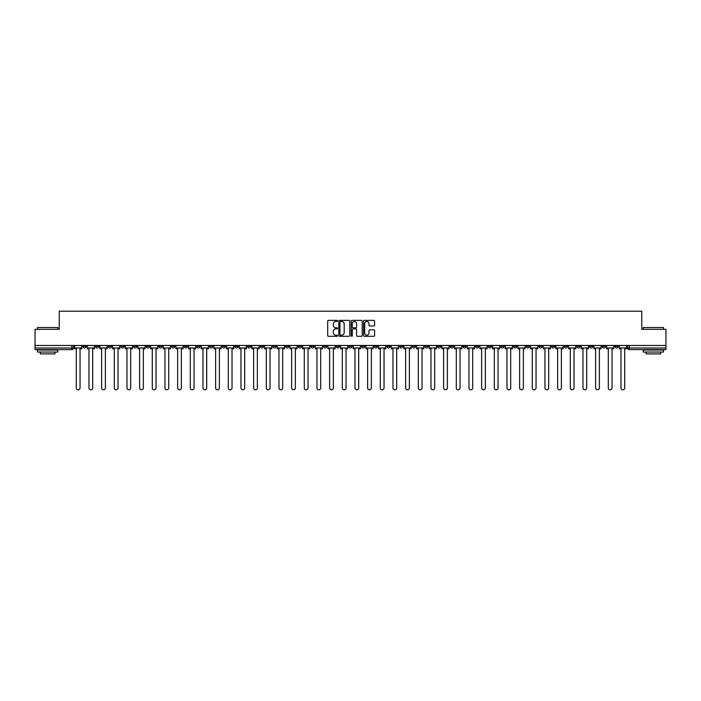 <?xml version="1.0" encoding="UTF-8"?>
<svg xmlns="http://www.w3.org/2000/svg" width="701" height="701" viewBox="0 0 701 701"><rect width="100%" height="100%" fill="white"/><g stroke="black" fill="none" stroke-linecap="round" stroke-linejoin="round"><path stroke-width="1.05" d="M337.505 320.918A0.561 0.561 0 0 0 336.953 320.366L328.48 320.366A0.797 0.797 0 0 0 327.682 321.163L327.682 335.507A0.797 0.797 0 0 0 328.48 336.305L336.953 336.305A0.561 0.561 0 0 0 337.505 335.744A0.561 0.561 0 0 0 336.953 335.183L335.858 335.183A2.55 2.55 0 0 1 333.308 332.633L333.308 331.442A2.55 2.55 0 0 1 335.858 328.892L336.953 328.892A0.561 0.561 0 0 0 337.505 328.331A0.561 0.561 0 0 0 336.953 327.779L335.858 327.779A2.55 2.55 0 0 1 333.308 325.229L333.308 324.028A2.55 2.55 0 0 1 335.858 321.479L336.953 321.479A0.561 0.561 0 0 0 337.505 320.918M500.873 345.462L500.873 346.355L504.124 346.355A1.621 1.621 0 0 1 502.503 347.985A1.621 1.621 0 0 1 500.873 346.355L500.873 345.462M424.876 345.462L424.876 346.355L428.127 346.355A1.621 1.621 0 0 1 426.497 347.985A1.621 1.621 0 0 1 424.876 346.355L424.876 345.462M412.206 345.462L412.206 346.355L415.456 346.355A1.621 1.621 0 0 1 413.835 347.985A1.621 1.621 0 0 1 412.206 346.355L412.206 345.462M336.208 345.462L336.208 346.355L339.459 346.355A1.621 1.621 0 0 1 337.829 347.985A1.621 1.621 0 0 1 336.208 346.355L336.208 345.462M323.547 345.462L323.547 346.355L326.789 346.355A1.621 1.621 0 0 1 325.168 347.985A1.621 1.621 0 0 1 323.547 346.355L323.547 345.462M310.876 345.462L310.876 346.355L314.127 346.355A1.621 1.621 0 0 1 312.497 347.985A1.621 1.621 0 0 1 310.876 346.355L310.876 345.462M285.544 345.462L285.544 346.355L288.794 346.355A1.621 1.621 0 0 1 287.165 347.985A1.621 1.621 0 0 1 285.544 346.355L285.544 345.462M260.211 346.355L260.211 345.462L260.211 346.355A1.621 1.621 0 0 0 261.832 347.985A1.621 1.621 0 0 1 260.211 346.355L263.453 346.355A1.621 1.621 0 0 1 261.832 347.985A1.621 1.621 0 0 0 263.453 346.355L263.453 345.462L263.453 346.355M247.541 346.355L247.541 345.462L247.541 346.355A1.621 1.621 0 0 0 249.17 347.985A1.621 1.621 0 0 1 247.541 346.355L250.792 346.355A1.621 1.621 0 0 1 249.17 347.985M234.879 346.355L234.879 345.462L234.879 346.355A1.621 1.621 0 0 0 236.5 347.985A1.621 1.621 0 0 1 234.879 346.355L238.121 346.355A1.621 1.621 0 0 1 236.5 347.985A1.621 1.621 0 0 0 238.121 346.355L238.121 345.462L238.121 346.355M222.208 345.462L222.208 346.355L225.459 346.355A1.621 1.621 0 0 1 223.829 347.985A1.621 1.621 0 0 1 222.208 346.355L222.208 345.462M209.546 345.462L209.546 346.355L212.789 346.355A1.621 1.621 0 0 1 211.167 347.985A1.621 1.621 0 0 1 209.546 346.355L209.546 345.462M196.876 345.462L196.876 346.355L200.127 346.355A1.621 1.621 0 0 1 198.497 347.985A1.621 1.621 0 0 1 196.876 346.355L196.876 345.462M184.205 346.355L184.205 345.462L184.205 346.355A1.621 1.621 0 0 0 185.835 347.985A1.621 1.621 0 0 1 184.205 346.355L187.456 346.355A1.621 1.621 0 0 1 185.835 347.985M158.873 346.355L158.873 345.462L158.873 346.355A1.621 1.621 0 0 0 160.503 347.985A1.621 1.621 0 0 1 158.873 346.355L162.124 346.355A1.621 1.621 0 0 1 160.503 347.985A1.621 1.621 0 0 0 162.124 346.355L162.124 345.462L162.124 346.355M146.211 346.355L146.211 345.462L146.211 346.355A1.621 1.621 0 0 0 147.832 347.985A1.621 1.621 0 0 1 146.211 346.355L149.453 346.355A1.621 1.621 0 0 1 147.832 347.985A1.621 1.621 0 0 0 149.453 346.355L149.453 345.462L149.453 346.355M133.541 346.355L133.541 345.462L133.541 346.355A1.621 1.621 0 0 0 135.162 347.985A1.621 1.621 0 0 1 133.541 346.355L136.791 346.355A1.621 1.621 0 0 1 135.162 347.985A1.621 1.621 0 0 0 136.791 346.355L136.791 345.462L136.791 346.355M120.879 346.355L120.879 345.462L120.879 346.355A1.621 1.621 0 0 0 122.5 347.985A1.621 1.621 0 0 1 120.879 346.355L124.121 346.355A1.621 1.621 0 0 1 122.5 347.985M108.208 346.355L108.208 345.462L108.208 346.355A1.621 1.621 0 0 0 109.829 347.985A1.621 1.621 0 0 1 108.208 346.355L111.459 346.355A1.621 1.621 0 0 1 109.829 347.985A1.621 1.621 0 0 0 111.459 346.355L111.459 345.462L111.459 346.355M95.538 346.355L95.538 345.462L95.538 346.355A1.621 1.621 0 0 0 97.167 347.985A1.621 1.621 0 0 1 95.538 346.355L98.788 346.355A1.621 1.621 0 0 1 97.167 347.985A1.621 1.621 0 0 0 98.788 346.355L98.788 345.462L98.788 346.355M373.791 325.983A0.797 0.797 0 0 0 374.588 325.185L374.588 321.163A0.797 0.797 0 0 0 373.791 320.366L364.389 320.366A0.797 0.797 0 0 0 363.591 321.163L363.591 335.507A0.797 0.797 0 0 0 364.389 336.305L373.791 336.305A0.797 0.797 0 0 0 374.588 335.507L374.588 330.644A0.797 0.797 0 0 0 373.791 329.847L369.769 329.847A0.797 0.797 0 0 0 368.971 330.644L368.971 333.054A2.129 2.129 0 0 1 366.842 335.183A2.129 2.129 0 0 1 364.704 333.054L364.704 323.608A2.129 2.129 0 0 1 366.842 321.479A2.129 2.129 0 0 1 368.971 323.608L368.971 325.185A0.797 0.797 0 0 0 369.769 325.983L373.791 325.983M35.05 345.462L35.05 329.304L59.243 329.304L59.243 311.2L641.757 311.2L641.757 329.304L665.95 329.304L665.95 345.462L35.05 345.462L35.05 347.985L73.456 347.985L73.456 345.462L73.456 347.985A1.621 1.621 0 0 1 71.835 349.606L35.05 349.606L35.05 347.985M349.799 321.163A0.797 0.797 0 0 0 349.002 320.366L339.599 320.366A0.797 0.797 0 0 0 338.802 321.163L338.802 335.507A0.797 0.797 0 0 0 339.599 336.305L349.002 336.305A0.797 0.797 0 0 0 349.799 335.507L349.799 321.163M351.998 320.366L361.401 320.366A0.797 0.797 0 0 1 362.198 321.163L362.198 335.507A0.797 0.797 0 0 1 361.401 336.305L357.37 336.305A0.797 0.797 0 0 1 356.581 335.507L356.581 329.689A0.797 0.797 0 0 0 355.784 328.892L353.111 328.892A0.797 0.797 0 0 0 352.314 329.689L352.314 335.744A0.561 0.561 0 0 1 351.753 336.305A0.561 0.561 0 0 1 351.201 335.744L351.201 321.163A0.797 0.797 0 0 1 351.998 320.366M627.544 345.462L627.544 347.985L665.95 347.985L665.95 349.606L629.165 349.606A1.621 1.621 0 0 1 627.544 347.985M665.95 345.462L665.95 347.985M618.124 345.462L618.124 346.355A1.621 1.621 0 0 1 616.503 347.985A1.621 1.621 0 0 1 614.873 346.355L618.124 346.355M614.873 345.462L614.873 346.355M605.462 345.462L605.462 346.355A1.621 1.621 0 0 1 603.833 347.985A1.621 1.621 0 0 1 602.212 346.355A1.621 1.621 0 0 0 603.833 347.985A1.621 1.621 0 0 0 605.462 346.355L602.212 346.355L602.212 345.462M592.792 345.462L592.792 346.355A1.621 1.621 0 0 1 591.171 347.985A1.621 1.621 0 0 1 589.541 346.355L592.792 346.355M589.541 345.462L589.541 346.355M580.121 345.462L580.121 346.355A1.621 1.621 0 0 1 578.5 347.985A1.621 1.621 0 0 1 576.879 346.355L580.121 346.355M576.879 345.462L576.879 346.355M567.46 346.355L567.46 345.462L567.46 346.355A1.621 1.621 0 0 1 565.838 347.985A1.621 1.621 0 0 1 564.209 346.355L567.46 346.355A1.621 1.621 0 0 1 565.838 347.985M564.209 345.462L564.209 346.355M554.789 345.462L554.789 346.355A1.621 1.621 0 0 1 553.168 347.985A1.621 1.621 0 0 1 551.547 346.355A1.621 1.621 0 0 0 553.168 347.985M551.547 345.462L551.547 346.355L554.789 346.355M542.127 345.462L542.127 346.355A1.621 1.621 0 0 1 540.497 347.985A1.621 1.621 0 0 1 538.876 346.355L542.127 346.355A1.621 1.621 0 0 1 540.497 347.985M538.876 345.462L538.876 346.355M529.457 345.462L529.457 346.355A1.621 1.621 0 0 1 527.835 347.985A1.621 1.621 0 0 1 526.214 346.355A1.621 1.621 0 0 0 527.835 347.985M526.214 345.462L526.214 346.355L529.457 346.355M516.795 345.462L516.795 346.355A1.621 1.621 0 0 1 515.165 347.985A1.621 1.621 0 0 1 513.544 346.355L516.795 346.355M513.544 345.462L513.544 346.355M504.124 345.462L504.124 346.355A1.621 1.621 0 0 1 502.503 347.985M491.454 345.462L491.454 346.355A1.621 1.621 0 0 1 489.833 347.985A1.621 1.621 0 0 1 488.211 346.355L491.454 346.355M488.211 345.462L488.211 346.355M478.792 345.462L478.792 346.355A1.621 1.621 0 0 1 477.171 347.985A1.621 1.621 0 0 1 475.541 346.355L478.792 346.355M475.541 345.462L475.541 346.355M466.121 345.462L466.121 346.355A1.621 1.621 0 0 1 464.5 347.985A1.621 1.621 0 0 1 462.879 346.355A1.621 1.621 0 0 0 464.5 347.985M462.879 345.462L462.879 346.355L466.121 346.355M453.459 345.462L453.459 346.355A1.621 1.621 0 0 1 451.83 347.985A1.621 1.621 0 0 1 450.208 346.355L453.459 346.355M450.208 345.462L450.208 346.355M440.789 345.462L440.789 346.355A1.621 1.621 0 0 1 439.168 347.985A1.621 1.621 0 0 1 437.547 346.355L440.789 346.355M437.547 345.462L437.547 346.355M428.127 345.462L428.127 346.355M415.456 345.462L415.456 346.355L415.456 345.462M402.795 345.462L402.795 346.355A1.621 1.621 0 0 1 401.165 347.985A1.621 1.621 0 0 1 399.544 346.355L402.795 346.355M399.544 345.462L399.544 346.355M390.124 345.462L390.124 346.355A1.621 1.621 0 0 1 388.503 347.985A1.621 1.621 0 0 1 386.873 346.355L390.124 346.355M386.873 345.462L386.873 346.355M377.453 345.462L377.453 346.355A1.621 1.621 0 0 1 375.832 347.985A1.621 1.621 0 0 1 374.211 346.355L377.453 346.355M374.211 345.462L374.211 346.355M364.792 345.462L364.792 346.355A1.621 1.621 0 0 1 363.171 347.985A1.621 1.621 0 0 1 361.541 346.355L364.792 346.355M361.541 345.462L361.541 346.355M352.121 345.462L352.121 346.355A1.621 1.621 0 0 1 350.5 347.985A1.621 1.621 0 0 1 348.879 346.355L352.121 346.355M348.879 345.462L348.879 346.355M339.459 345.462L339.459 346.355A1.621 1.621 0 0 1 337.829 347.985M326.789 345.462L326.789 346.355M314.127 346.355L314.127 345.462L314.127 346.355A1.621 1.621 0 0 1 312.497 347.985M301.456 345.462L301.456 346.355A1.621 1.621 0 0 1 299.835 347.985A1.621 1.621 0 0 1 298.205 346.355A1.621 1.621 0 0 0 299.835 347.985A1.621 1.621 0 0 0 301.456 346.355L298.205 346.355L298.205 345.462M288.794 346.355L288.794 345.462L288.794 346.355A1.621 1.621 0 0 1 287.165 347.985M276.124 345.462L276.124 346.355A1.621 1.621 0 0 1 274.503 347.985A1.621 1.621 0 0 1 272.873 346.355A1.621 1.621 0 0 0 274.503 347.985M272.873 345.462L272.873 346.355L276.124 346.355M250.792 345.462L250.792 346.355L250.792 345.462M225.459 346.355L225.459 345.462L225.459 346.355A1.621 1.621 0 0 1 223.829 347.985M212.789 346.355L212.789 345.462L212.789 346.355A1.621 1.621 0 0 1 211.167 347.985M200.127 346.355L200.127 345.462L200.127 346.355A1.621 1.621 0 0 1 198.497 347.985M187.456 345.462L187.456 346.355L187.456 345.462M174.786 346.355L174.786 345.462L174.786 346.355A1.621 1.621 0 0 1 173.165 347.985A1.621 1.621 0 0 1 171.543 346.355L174.786 346.355A1.621 1.621 0 0 1 173.165 347.985M171.543 345.462L171.543 346.355M124.121 345.462L124.121 346.355L124.121 345.462M86.127 345.462L86.127 346.355A1.621 1.621 0 0 1 84.497 347.985A1.621 1.621 0 0 1 82.876 346.355A1.621 1.621 0 0 0 84.497 347.985A1.621 1.621 0 0 0 86.127 346.355L86.127 345.462M82.876 345.462L82.876 346.355L86.127 346.355M71.835 345.462L71.835 349.606A1.621 1.621 0 0 0 73.456 347.985M340.476 321.479A0.561 0.561 0 0 0 339.924 322.039L339.924 334.631A0.561 0.561 0 0 0 340.476 335.183L341.632 335.183A2.55 2.55 0 0 0 344.182 332.633L344.182 324.028A2.55 2.55 0 0 0 341.632 321.479L340.476 321.479M356.581 323.652A2.129 2.129 0 0 0 354.443 321.522A2.129 2.129 0 0 0 352.314 323.652L352.314 326.981A0.797 0.797 0 0 0 353.111 327.779L355.784 327.779A0.797 0.797 0 0 0 356.581 326.981L356.581 323.652M74.551 347.985L74.551 348.791L76.295 348.791L76.295 387.933A1.866 1.866 0 0 0 78.162 389.8A1.866 1.866 0 0 0 80.037 387.933L80.037 348.791L81.78 348.791L81.78 347.985L74.551 347.985L74.551 345.462M81.78 347.985L81.78 345.462M87.222 347.985L87.222 348.791L88.966 348.791L88.966 387.933A1.866 1.866 0 0 0 90.832 389.8A1.866 1.866 0 0 0 92.698 387.933L92.698 348.791L94.442 348.791L94.442 347.985L87.222 347.985L87.222 345.462M94.442 347.985L94.442 345.462M99.884 347.985L99.884 348.791L101.627 348.791L101.627 387.933A1.866 1.866 0 0 0 103.503 389.8A1.866 1.866 0 0 0 105.369 387.933L105.369 348.791L107.113 348.791L107.113 347.985L99.884 347.985L99.884 345.462M107.113 347.985L107.113 345.462M112.554 347.985L112.554 348.791L114.298 348.791L114.298 387.933A1.866 1.866 0 0 0 116.164 389.8A1.866 1.866 0 0 0 118.031 387.933L118.031 348.791L119.775 348.791L119.775 347.985L112.554 347.985L112.554 345.462M119.775 347.985L119.775 345.462M125.216 347.985L125.216 348.791L126.969 348.791L126.969 387.933A1.866 1.866 0 0 0 128.835 389.8A1.866 1.866 0 0 0 130.701 387.933L130.701 348.791L132.445 348.791L132.445 347.985L125.216 347.985L125.216 345.462M132.445 347.985L132.445 345.462M137.887 347.985L137.887 348.791L139.63 348.791L139.63 387.933A1.866 1.866 0 0 0 141.497 389.8A1.866 1.866 0 0 0 143.363 387.933L143.363 348.791L145.116 348.791L145.116 347.985L137.887 347.985L137.887 345.462M145.116 347.985L145.116 345.462M37.486 327.525L57.789 327.525L37.486 327.525L37.486 329.304M57.789 352.042L37.486 352.042L37.486 350.009L57.789 350.009L57.789 352.042M54.941 352.042L54.941 353.909L40.325 353.909L40.325 352.042M643.211 327.525L663.514 327.525L643.211 327.525L643.211 329.304M663.514 352.042L643.211 352.042L643.211 350.009L663.514 350.009L663.514 352.042M660.675 352.042L660.675 353.909L646.059 353.909L646.059 352.042M150.549 347.985L150.549 348.791L152.301 348.791L152.301 387.933A1.866 1.866 0 0 0 154.167 389.8A1.866 1.866 0 0 0 156.034 387.933L156.034 348.791L157.778 348.791L157.778 347.985L150.549 347.985L150.549 345.462M157.778 347.985L157.778 345.462M163.219 347.985L163.219 348.791L164.963 348.791L164.963 387.933A1.866 1.866 0 0 0 166.829 389.8A1.866 1.866 0 0 0 168.704 387.933L168.704 348.791L170.448 348.791L170.448 347.985L163.219 347.985L163.219 345.462M170.448 347.985L170.448 345.462M175.89 347.985L175.89 348.791L177.633 348.791L177.633 387.933A1.866 1.866 0 0 0 179.5 389.8A1.866 1.866 0 0 0 181.366 387.933L181.366 348.791L183.11 348.791L183.11 347.985L175.89 347.985L175.89 345.462M183.11 347.985L183.11 345.462M188.551 347.985L188.551 348.791L190.295 348.791L190.295 387.933A1.866 1.866 0 0 0 192.17 389.8A1.866 1.866 0 0 0 194.037 387.933L194.037 348.791L195.781 348.791L195.781 347.985L188.551 347.985L188.551 345.462M195.781 347.985L195.781 345.462M201.222 347.985L201.222 348.791L202.966 348.791L202.966 387.933A1.866 1.866 0 0 0 204.832 389.8A1.866 1.866 0 0 0 206.699 387.933L206.699 348.791L208.442 348.791L208.442 347.985L201.222 347.985L201.222 345.462M208.442 347.985L208.442 345.462M213.884 347.985L213.884 348.791L215.628 348.791L215.628 387.933A1.866 1.866 0 0 0 217.503 389.8A1.866 1.866 0 0 0 219.369 387.933L219.369 348.791L221.113 348.791L221.113 347.985L213.884 347.985L213.884 345.462M221.113 347.985L221.113 345.462M226.554 347.985L226.554 348.791L228.298 348.791L228.298 387.933A1.866 1.866 0 0 0 230.165 389.8A1.866 1.866 0 0 0 232.031 387.933L232.031 348.791L233.784 348.791L233.784 347.985L226.554 347.985L226.554 345.462M233.784 347.985L233.784 345.462M239.216 347.985L239.216 348.791L240.969 348.791L240.969 387.933A1.866 1.866 0 0 0 242.835 389.8A1.866 1.866 0 0 0 244.702 387.933L244.702 348.791L246.445 348.791L246.445 347.985L239.216 347.985L239.216 345.462M246.445 347.985L246.445 345.462M251.887 347.985L251.887 348.791L253.631 348.791L253.631 387.933A1.866 1.866 0 0 0 255.497 389.8A1.866 1.866 0 0 0 257.363 387.933L257.363 348.791L259.116 348.791L259.116 347.985L251.887 347.985L251.887 345.462M259.116 347.985L259.116 345.462M264.557 347.985L264.557 348.791L266.301 348.791L266.301 387.933A1.866 1.866 0 0 0 268.168 389.8A1.866 1.866 0 0 0 270.034 387.933L270.034 348.791L271.778 348.791L271.778 347.985L264.557 347.985L264.557 345.462M271.778 347.985L271.778 345.462M277.219 347.985L277.219 348.791L278.963 348.791L278.963 387.933A1.866 1.866 0 0 0 280.829 389.8A1.866 1.866 0 0 0 282.705 387.933L282.705 348.791L284.448 348.791L284.448 347.985L277.219 347.985L277.219 345.462M284.448 347.985L284.448 345.462M289.89 347.985L289.89 348.791L291.634 348.791L291.634 387.933A1.866 1.866 0 0 0 293.5 389.8A1.866 1.866 0 0 0 295.366 387.933L295.366 348.791L297.11 348.791L297.11 347.985L289.89 347.985L289.89 345.462M297.11 347.985L297.11 345.462M302.552 347.985L302.552 348.791L304.295 348.791L304.295 387.933A1.866 1.866 0 0 0 306.171 389.8A1.866 1.866 0 0 0 308.037 387.933L308.037 348.791L309.781 348.791L309.781 347.985L302.552 347.985L302.552 345.462M309.781 347.985L309.781 345.462M315.222 347.985L315.222 348.791L316.966 348.791L316.966 387.933A1.866 1.866 0 0 0 318.832 389.8A1.866 1.866 0 0 0 320.699 387.933L320.699 348.791L322.442 348.791L322.442 347.985L315.222 347.985L315.222 345.462M322.442 347.985L322.442 345.462M327.884 347.985L327.884 348.791L329.636 348.791L329.636 387.933A1.866 1.866 0 0 0 331.503 389.8A1.866 1.866 0 0 0 333.369 387.933L333.369 348.791L335.113 348.791L335.113 347.985L327.884 347.985L327.884 345.462M335.113 347.985L335.113 345.462M340.555 347.985L340.555 348.791L342.298 348.791L342.298 387.933A1.866 1.866 0 0 0 344.165 389.8A1.866 1.866 0 0 0 346.031 387.933L346.031 348.791L347.784 348.791L347.784 347.985L340.555 347.985L340.555 345.462M347.784 347.985L347.784 345.462M353.216 347.985L353.216 348.791L354.969 348.791L354.969 387.933A1.866 1.866 0 0 0 356.835 389.8A1.866 1.866 0 0 0 358.702 387.933L358.702 348.791L360.445 348.791L360.445 347.985L353.216 347.985L353.216 345.462M360.445 347.985L360.445 345.462M365.887 347.985L365.887 348.791L367.631 348.791L367.631 387.933A1.866 1.866 0 0 0 369.497 389.8A1.866 1.866 0 0 0 371.364 387.933L371.364 348.791L373.116 348.791L373.116 347.985L365.887 347.985L365.887 345.462M373.116 347.985L373.116 345.462M378.558 347.985L378.558 348.791L380.301 348.791L380.301 387.933A1.866 1.866 0 0 0 382.168 389.8A1.866 1.866 0 0 0 384.034 387.933L384.034 348.791L385.778 348.791L385.778 347.985L378.558 347.985L378.558 345.462M385.778 347.985L385.778 345.462M391.219 347.985L391.219 348.791L392.963 348.791L392.963 387.933A1.866 1.866 0 0 0 394.829 389.8A1.866 1.866 0 0 0 396.705 387.933L396.705 348.791L398.448 348.791L398.448 347.985L391.219 347.985L391.219 345.462M398.448 347.985L398.448 345.462M403.89 347.985L403.89 348.791L405.634 348.791L405.634 387.933A1.866 1.866 0 0 0 407.5 389.8A1.866 1.866 0 0 0 409.366 387.933L409.366 348.791L411.11 348.791L411.11 347.985L403.89 347.985L403.89 345.462M411.11 347.985L411.11 345.462M416.552 347.985L416.552 348.791L418.295 348.791L418.295 387.933A1.866 1.866 0 0 0 420.171 389.8A1.866 1.866 0 0 0 422.037 387.933L422.037 348.791L423.781 348.791L423.781 347.985L416.552 347.985L416.552 345.462M423.781 347.985L423.781 345.462M429.222 347.985L429.222 348.791L430.966 348.791L430.966 387.933A1.866 1.866 0 0 0 432.832 389.8A1.866 1.866 0 0 0 434.699 387.933L434.699 348.791L436.443 348.791L436.443 347.985L429.222 347.985L429.222 345.462M436.443 347.985L436.443 345.462M441.884 347.985L441.884 348.791L443.637 348.791L443.637 387.933A1.866 1.866 0 0 0 445.503 389.8A1.866 1.866 0 0 0 447.369 387.933L447.369 348.791L449.113 348.791L449.113 347.985L441.884 347.985L441.884 345.462M449.113 347.985L449.113 345.462M454.555 347.985L454.555 348.791L456.298 348.791L456.298 387.933A1.866 1.866 0 0 0 458.165 389.8A1.866 1.866 0 0 0 460.031 387.933L460.031 348.791L461.784 348.791L461.784 347.985L454.555 347.985L454.555 345.462M461.784 347.985L461.784 345.462M467.217 347.985L467.217 348.791L468.969 348.791L468.969 387.933A1.866 1.866 0 0 0 470.835 389.8A1.866 1.866 0 0 0 472.702 387.933L472.702 348.791L474.446 348.791L474.446 347.985L467.217 347.985L467.217 345.462M474.446 347.985L474.446 345.462M479.887 347.985L479.887 348.791L481.631 348.791L481.631 387.933A1.866 1.866 0 0 0 483.497 389.8A1.866 1.866 0 0 0 485.372 387.933L485.372 348.791L487.116 348.791L487.116 347.985L479.887 347.985L479.887 345.462M487.116 347.985L487.116 345.462M492.558 347.985L492.558 348.791L494.301 348.791L494.301 387.933A1.866 1.866 0 0 0 496.168 389.8A1.866 1.866 0 0 0 498.034 387.933L498.034 348.791L499.778 348.791L499.778 347.985L492.558 347.985L492.558 345.462M499.778 347.985L499.778 345.462M505.219 347.985L505.219 348.791L506.963 348.791L506.963 387.933A1.866 1.866 0 0 0 508.83 389.8A1.866 1.866 0 0 0 510.705 387.933L510.705 348.791L512.449 348.791L512.449 347.985L505.219 347.985L505.219 345.462M512.449 347.985L512.449 345.462M517.89 347.985L517.89 348.791L519.634 348.791L519.634 387.933A1.866 1.866 0 0 0 521.5 389.8A1.866 1.866 0 0 0 523.367 387.933L523.367 348.791L525.11 348.791L525.11 347.985L517.89 347.985L517.89 345.462M525.11 347.985L525.11 345.462M530.552 347.985L530.552 348.791L532.296 348.791L532.296 387.933A1.866 1.866 0 0 0 534.171 389.8A1.866 1.866 0 0 0 536.037 387.933L536.037 348.791L537.781 348.791L537.781 347.985L530.552 347.985L530.552 345.462M537.781 347.985L537.781 345.462M543.222 347.985L543.222 348.791L544.966 348.791L544.966 387.933A1.866 1.866 0 0 0 546.833 389.8A1.866 1.866 0 0 0 548.699 387.933L548.699 348.791L550.451 348.791L550.451 347.985L543.222 347.985L543.222 345.462M550.451 347.985L550.451 345.462M555.884 347.985L555.884 348.791L557.637 348.791L557.637 387.933A1.866 1.866 0 0 0 559.503 389.8A1.866 1.866 0 0 0 561.37 387.933L561.37 348.791L563.113 348.791L563.113 347.985L555.884 347.985L555.884 345.462M563.113 347.985L563.113 345.462M568.555 347.985L568.555 348.791L570.299 348.791L570.299 387.933A1.866 1.866 0 0 0 572.165 389.8A1.866 1.866 0 0 0 574.031 387.933L574.031 348.791L575.784 348.791L575.784 347.985L568.555 347.985L568.555 345.462M575.784 347.985L575.784 345.462M581.225 347.985L581.225 348.791L582.969 348.791L582.969 387.933A1.866 1.866 0 0 0 584.836 389.8A1.866 1.866 0 0 0 586.702 387.933L586.702 348.791L588.446 348.791L588.446 347.985L581.225 347.985L581.225 345.462M588.446 347.985L588.446 345.462M593.887 347.985L593.887 348.791L595.631 348.791L595.631 387.933A1.866 1.866 0 0 0 597.497 389.8A1.866 1.866 0 0 0 599.373 387.933L599.373 348.791L601.116 348.791L601.116 347.985L593.887 347.985L593.887 345.462M601.116 347.985L601.116 345.462M606.558 347.985L606.558 348.791L608.302 348.791L608.302 387.933A1.866 1.866 0 0 0 610.168 389.8A1.866 1.866 0 0 0 612.034 387.933L612.034 348.791L613.778 348.791L613.778 347.985L606.558 347.985L606.558 345.462M613.778 347.985L613.778 345.462M619.22 347.985L619.22 348.791L620.963 348.791L620.963 387.933A1.866 1.866 0 0 0 622.838 389.8A1.866 1.866 0 0 0 624.705 387.933L624.705 348.791L626.449 348.791L626.449 347.985L619.22 347.985L619.22 345.462M626.449 347.985L626.449 345.462M629.165 345.462L629.165 349.606M57.789 329.304L57.789 327.525M663.514 329.304L663.514 327.525"/></g></svg>
